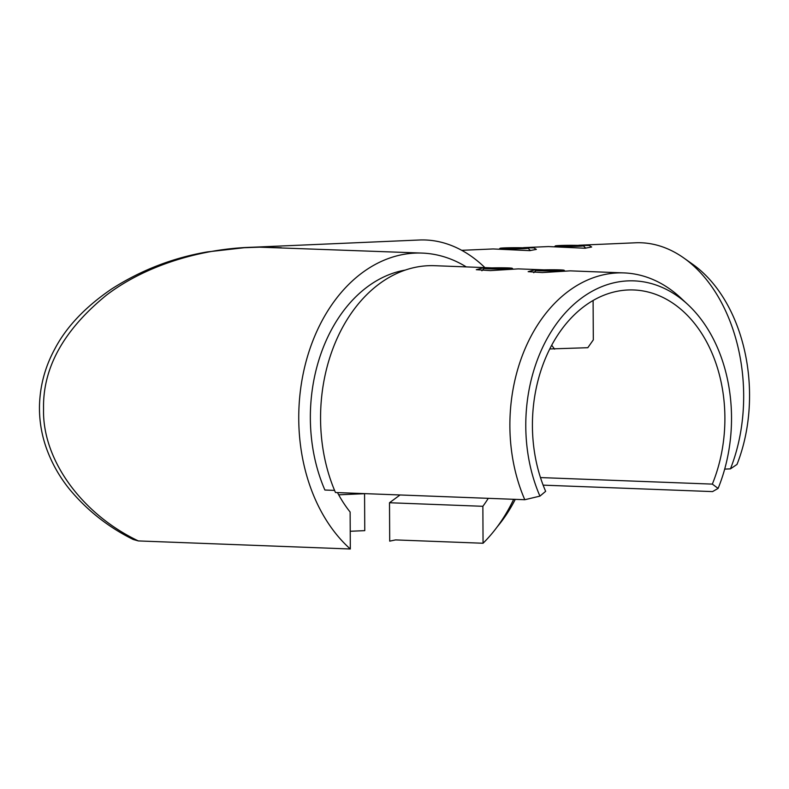 <?xml version="1.0" encoding="UTF-8"?>
<svg xmlns="http://www.w3.org/2000/svg" width="789" height="789" viewBox="0 0 789 789"><rect width="100%" height="100%" fill="white"/><g stroke="black" fill="none" stroke-linecap="round" stroke-linejoin="round"><path stroke-width="1.18" d="M521.263 247.756L533.887 247.884L536.352 249.403L529.626 250.636L493.184 248.949L461.713 250.32M576.572 245.359L589.196 245.487L591.661 247.006L584.935 248.239L548.493 246.562L523.561 247.638M543.138 485.146L712.546 491.596L718.108 488.411A141.034 102.807 92.2 0 0 731.521 417.351A141.034 102.807 92.2 0 0 687.9 304.593A141.034 102.807 92.2 0 0 580.951 298.528A141.034 102.807 92.2 0 0 525.78 426.257A141.034 102.807 92.2 0 0 539.932 496.123L524.793 499.723A148.618 108.34 -87.8 0 1 509.881 426.109A148.618 108.34 -87.8 0 1 623.931 272.905L570.191 270.854L542.29 272.57L528.157 271.672L535.179 269.789L542.822 269.818L518.314 268.881L490.423 270.597L476.29 269.69L483.312 267.816L492.228 267.895M683.816 257.993L692.742 264.315A141.034 96.376 87.5 0 1 749.55 394.461A141.034 96.376 87.5 0 1 736.995 464.425L730.446 468.863A148.618 101.554 -92.5 0 0 743.672 395.131A148.618 101.554 -92.5 0 0 683.816 257.993A148.618 101.554 -92.5 0 0 635.589 242.785L578.87 245.241M730.446 468.863L724.696 469.11M623.931 272.905A148.618 108.34 -87.8 0 1 680.71 297.897L687.9 304.593M542.822 269.818L544.104 269.868M490.955 267.846L434.611 265.696A148.618 108.34 92.2 0 0 320.561 418.9A148.618 108.34 92.2 0 0 335.473 492.514L524.793 499.723M405.161 270.104A144.821 105.578 92.2 0 0 310.353 418.288A144.821 105.578 92.2 0 0 324.89 490.028L334.566 490.393M422.105 253.082L259.551 247.174C208.7 246.957 148.687 262.934 106.466 295.125C63.564 330.108 42.596 368.088 43.553 409.077C42.221 459.326 81.385 513.797 138.341 540.929L350.316 548.996A160.749 117.176 -87.8 0 1 298.745 418.791A160.749 117.176 -87.8 0 1 422.105 253.082A160.749 117.176 -87.8 0 1 466.269 266.899M513.678 499.299A160.749 117.176 -87.8 0 1 483.055 543.246L482.868 506.301A131.931 96.179 92.2 0 0 488.283 498.332M400.043 494.979L389.5 502.741L389.707 541.146L395.565 539.913L483.055 543.246M337.485 492.592A131.931 96.179 92.2 0 0 350.129 512.041L350.316 548.996M539.932 496.123L545.653 491.33A131.931 96.179 -87.8 0 1 532.417 425.971A131.931 96.179 -87.8 0 1 633.675 289.967A131.931 96.179 -87.8 0 1 724.894 417.637A131.931 96.179 -87.8 0 1 712.339 484.111L540.475 477.572M240.31 247.854L259.551 247.174L281.269 247.716M484.91 267.609A160.749 109.849 -92.5 0 0 419.363 240.004L247.529 247.45M350.227 531.273L364.765 530.642L364.567 493.697A131.931 90.153 87.5 0 1 364.518 493.628M593.101 300.471L593.308 339.881L587.815 347.702L549.755 348.955M338.678 494.811L364.567 493.697M497.346 526.677A160.749 109.849 -92.5 0 0 515.276 499.358M138.341 540.929L133.213 539.479C108.359 527.18 87.086 510.384 69.412 489.091C59.116 476.359 51.285 462.265 45.91 446.811C41.521 433.911 39.371 420.655 39.45 407.035C39.805 386.61 44.845 367.398 54.559 349.409C66.01 327.307 84.975 307.197 111.476 289.08C140.837 270.262 172.722 257.875 207.162 251.928L245.892 247.529M389.5 502.741L482.868 506.301M712.339 484.111L718.108 488.411M551.679 345.247L554.637 349.142M536.412 270.558A14.024 0.572 -0.3 0 0 551.965 270.903A14.024 0.572 -0.3 0 0 564.086 270.252A14.024 0.572 -0.3 0 0 563.731 270.154A14.024 0.572 -0.3 0 0 548.75 269.789A14.024 0.572 -0.3 0 0 536.056 270.4A14.024 0.572 -0.3 0 0 536.412 270.558M484.545 268.576A14.024 0.572 -0.3 0 0 500.098 268.931A14.024 0.572 -0.3 0 0 512.219 268.28A14.024 0.572 -0.3 0 0 511.864 268.181A14.024 0.572 -0.3 0 0 496.883 267.816A14.024 0.572 -0.3 0 0 484.19 268.428A14.024 0.572 -0.3 0 0 484.545 268.576M500.374 248.486A14.024 0.572 -0.3 0 0 515.917 248.831A14.024 0.572 -0.3 0 0 528.048 248.18A14.024 0.572 -0.3 0 0 527.683 248.081A14.024 0.572 -0.3 0 0 512.702 247.716A14.024 0.572 -0.3 0 0 500.009 248.328A14.024 0.572 -0.3 0 0 500.374 248.486M555.673 246.089A14.024 0.572 -0.3 0 0 571.226 246.444A14.024 0.572 -0.3 0 0 583.347 245.793A14.024 0.572 -0.3 0 0 582.992 245.685A14.024 0.572 -0.3 0 0 568.011 245.33A14.024 0.572 -0.3 0 0 555.318 245.931A14.024 0.572 -0.3 0 0 555.673 246.089M483.312 267.816L483.854 268.773M535.179 269.789L535.721 270.745M564.086 270.252L564.766 270.933M536.056 270.4L533.749 272.728M512.219 268.28L512.899 268.95M484.19 268.428L481.882 270.755M528.048 248.18L530.474 250.586M500.009 248.328L499.289 249.058M583.347 245.793L585.783 248.19M555.318 245.931L554.598 246.661"/></g></svg>
